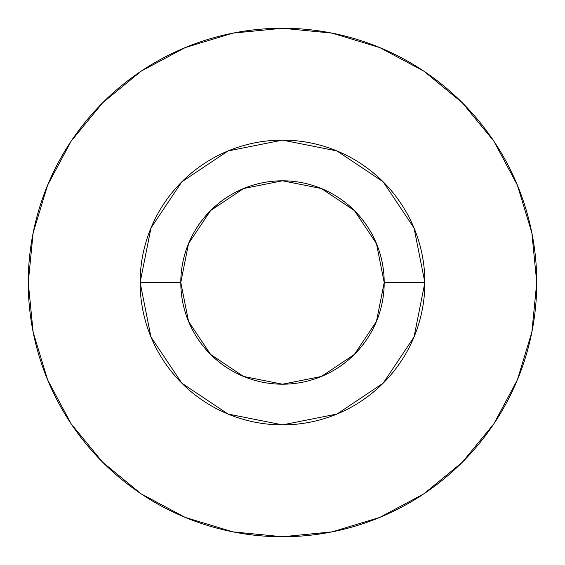 <?xml version="1.0" encoding="UTF-8"?>
<svg xmlns="http://www.w3.org/2000/svg" width="565" height="565" viewBox="0 0 565 565"><rect width="100%" height="100%" fill="white"/><g stroke="black" fill="none" stroke-linecap="round" stroke-linejoin="round"><path stroke-width="0.85" d="M384.2 282.5L424.88 282.5A142.38 142.38 0 0 1 282.5 424.88A142.38 142.38 0 0 1 140.12 282.5L180.8 282.5A101.7 101.7 0 0 1 282.5 180.8A101.7 101.7 0 0 1 384.2 282.5A101.7 101.7 0 0 1 282.5 384.2A101.7 101.7 0 0 1 180.8 282.5L188.541 321.421L210.59 354.41L243.579 376.459L282.5 384.2L321.421 376.459L354.41 354.41L376.459 321.421L384.2 282.5L376.459 243.579L354.41 210.59L321.421 188.541L282.5 180.8L243.579 188.541L210.59 210.59L188.541 243.579L180.8 282.5L140.12 282.5L150.961 228.013L181.824 181.824L228.013 150.961L282.5 140.12L336.987 150.961L383.176 181.824L414.039 228.013L424.88 282.5L414.039 336.987L383.176 383.176L336.987 414.039L282.5 424.88L228.013 414.039L181.824 383.176L150.961 336.987L140.12 282.5A142.38 142.38 0 0 1 282.5 140.12A142.38 142.38 0 0 1 424.88 282.5L384.2 282.5M28.25 282.5A254.25 254.25 0 0 1 282.5 28.25A254.25 254.25 0 0 1 536.75 282.5A254.25 254.25 0 0 1 282.5 536.75A254.25 254.25 0 0 1 28.25 282.5L33.137 332.1L47.601 379.8L71.098 423.757L102.717 462.283L141.243 493.902L185.2 517.399L232.9 531.863L282.5 536.75L332.1 531.863L379.8 517.399L423.757 493.902L462.283 462.283L493.902 423.757L517.399 379.8L531.863 332.1L536.75 282.5L531.863 232.9L517.399 185.2L493.902 141.243L462.283 102.717L423.757 71.098L379.8 47.601L332.1 33.137L282.5 28.25L232.9 33.137L185.2 47.601L141.243 71.098L102.717 102.717L71.098 141.243L47.601 185.2L33.137 232.9L28.25 282.5M493.902 141.243L462.283 102.717L423.821 71.148M141.243 71.098L102.717 102.717L71.148 141.179M71.098 423.757L102.717 462.283L141.179 493.852M423.757 493.902L462.283 462.283L493.852 423.821"/></g></svg>
